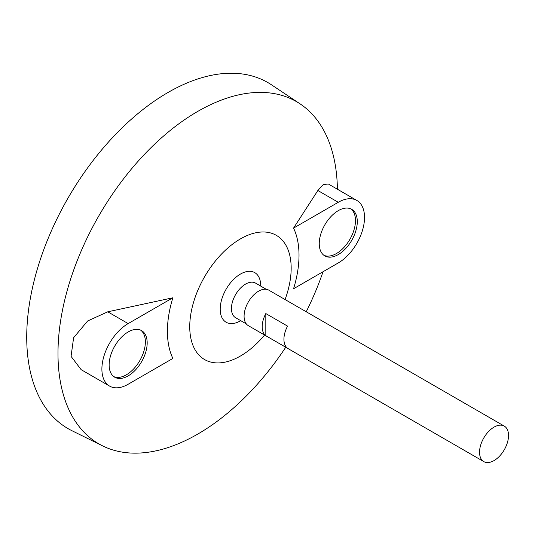<?xml version="1.0" encoding="UTF-8"?>
<svg xmlns="http://www.w3.org/2000/svg" width="535" height="535" viewBox="0 0 535 535"><rect width="100%" height="100%" fill="white"/><g stroke="black" fill="none" stroke-linecap="round" stroke-linejoin="round"><path stroke-width="0.8" d="M494.039 460.588A20.49 11.83 -60 0 1 483.794 461.605A20.49 11.83 -60 0 1 483.794 437.938A20.49 11.83 -60 0 1 504.284 426.107A20.49 11.83 -60 0 1 507.427 442.525A20.49 11.83 -60 0 1 494.039 460.588M483.794 461.605L248.327 325.654A20.49 11.83 -60 0 1 248.327 301.994A20.49 11.83 -60 0 1 268.817 290.164L504.284 426.107M265.815 313.57L287.549 326.123A20.49 11.83 120 0 0 287.549 348.258L265.815 335.706A20.49 11.83 -60 0 1 265.815 313.57L265.815 335.706M246.287 323.876L235.574 317.69A19.969 11.529 -60 0 1 235.574 294.631A19.969 11.529 -60 0 1 255.543 283.102L266.256 289.288M238.449 321.883A28.636 16.531 -60 0 1 220.219 308.374A28.636 16.531 -60 0 1 239.767 274.475A28.636 16.531 -60 0 1 260.605 283.47A38.426 38.426 0 0 1 260.759 286.111M264.578 335.037A71.723 41.409 -60 0 1 240.456 356.016A71.723 41.409 -60 0 1 190.433 316.7A71.723 41.409 -60 0 1 256.914 232.558A71.723 41.409 -60 0 1 285.068 299.546M285.73 347.255A197.602 114.082 -60 0 1 197.709 434.112A197.602 114.082 -60 0 1 102.64 445.896A197.602 114.082 -60 0 1 98.908 215.732A197.602 114.082 -60 0 1 300.102 103.877A197.602 114.082 -60 0 1 337.411 189.236M323.04 271.733A197.602 114.082 -60 0 1 306.227 311.758M293.548 228.111A93.057 53.727 -60 0 1 293.548 288.76L338.267 262.939A37.142 21.447 120 0 0 362.529 230.21A37.142 21.447 120 0 0 356.838 200.451A37.142 21.447 120 0 0 338.267 202.29L293.548 228.111L317.864 190.507L338.267 202.29M356.838 200.451L328.403 184.033L323.341 184.475L317.864 190.507M172.879 297.774L107.756 311.811L87.626 320.987L73.609 337.712L71.061 356.37L81.153 369.672L109.588 386.089A37.142 21.447 120 0 0 128.159 384.25L172.879 358.43A93.057 53.727 -60 0 1 172.879 297.774L128.159 323.595A37.142 21.447 120 0 0 103.89 356.323A37.142 21.447 120 0 0 109.588 386.089M102.64 445.896L71.877 430.675A199.802 115.353 -60 0 1 68.105 197.943A199.802 115.353 -60 0 1 271.539 84.844L300.102 103.877M128.159 331.961A26.897 15.528 120 0 0 110.585 355.661A26.897 15.528 120 0 0 114.711 377.215A26.897 15.528 120 0 0 141.608 361.687A26.897 15.528 120 0 0 141.608 330.63A26.897 15.528 120 0 0 128.159 331.961M338.267 210.656A26.897 15.528 120 0 0 320.699 234.357A26.897 15.528 120 0 0 324.819 255.911A26.897 15.528 120 0 0 351.716 240.382A26.897 15.528 120 0 0 351.716 209.325A26.897 15.528 120 0 0 338.267 210.656M323.942 255.335A26.897 15.528 120 0 0 349.903 239.332A26.897 15.528 120 0 0 350.779 208.851M113.835 376.64A26.897 15.528 120 0 0 139.795 360.637A26.897 15.528 120 0 0 140.672 330.155M107.756 311.811L128.159 323.595M238.396 321.903A38.426 38.426 0 0 0 240.79 320.699"/></g></svg>
